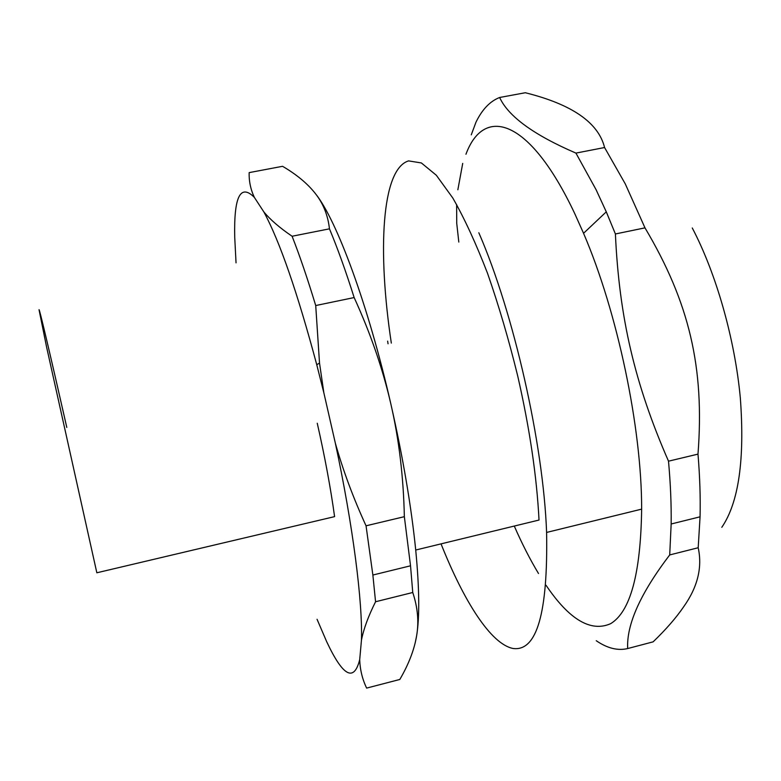 <?xml version="1.0" encoding="UTF-8"?>
<svg xmlns="http://www.w3.org/2000/svg" width="781" height="781" viewBox="0 0 781 781"><rect width="100%" height="100%" fill="white"/><g stroke="black" fill="none" stroke-linecap="round" stroke-linejoin="round"><path stroke-width="1.17" d="M692.269 227.964C716.206 273.535 734.882 339.032 740.329 397.988C744.889 459.443 738.709 502.554 721.8 527.321M391.32 343.074C377.467 251.56 381.401 169.165 408.561 160.896L421.369 162.946L436.325 175.247L452.863 198.101C464.47 218.455 476.019 243.526 487.529 273.311C498.708 305.303 508.773 339.54 517.725 376.022C529.664 428.33 536.762 476.332 539.027 520.039L415.717 550.029C419.397 588.425 419.709 617 416.634 635.754L415.209 642.841M314.401 192.331L315.436 193.649C336.562 219.676 368.398 305.205 390.93 404.304C403.006 457.529 411.265 506.108 415.717 550.029M254.352 197.378C250.623 189.412 248.895 181.153 249.168 172.611L282.576 166.304C296.712 174.593 307.665 183.711 315.436 193.649C323.246 203.529 327.922 215.263 329.465 228.833L292.104 236.243C279.803 227.906 270.382 219.793 263.841 211.905L254.352 197.378C240.333 183.389 233.792 196.705 234.73 237.326L236.038 262.846M317.057 619.294L326.653 641.621C342.927 676.346 353.939 682.369 359.699 659.691L361.457 640.117C363.673 628.861 368.378 616.072 375.563 601.751L412.749 592.496C417.737 607.413 419.026 621.832 416.634 635.754C414.291 649.733 408.688 664.299 399.813 679.47L366.631 688.1C362.374 679.236 360.061 669.766 359.699 659.691M335.332 443.139L323.861 392.863L319.517 363.058L315.719 305.547L354.144 297.561C370.633 333.594 382.895 369.179 390.93 404.304C399.013 439.42 403.484 476.879 404.353 516.68L366.045 525.808C353.227 497.839 342.996 470.279 335.332 443.139C353.041 525.838 362.667 602.044 361.457 640.117M263.841 211.905C279.735 241.329 297.366 292.27 316.754 364.747L323.861 392.863M66.795 427.422C51.487 359.885 38.904 306.22 39.05 309.823L46.596 347.076L96.844 572.785L334.59 516.632C330.627 487.871 324.847 456.729 317.252 423.224M329.465 228.833C337.558 248.192 345.788 271.105 354.144 297.561M404.353 516.68L410.533 565.795L412.749 592.496M292.104 236.243C299.758 255.787 307.626 278.895 315.719 305.547M366.045 525.808L372.869 575.031L375.563 601.751M465.954 154.248C483.859 105.64 529.372 117.54 574.611 213.32L583.553 233.294C617.498 312.166 641.806 428.144 641.65 509.134C640.723 573.596 630.374 611.777 610.605 623.697C590.758 632.415 569.212 619.577 545.987 585.203M538.5 573.498C530.045 559.469 521.972 543.654 514.279 526.052M387.64 341.131L388.05 343.777M441.04 543.869C463.934 601.458 490.858 643.983 512.951 648.464C536.781 651.852 547.998 613.173 546.602 532.437C543.391 443.92 513.742 312.888 478.821 232.738M698.194 547.745C702.51 567.348 697.677 587.009 683.707 606.72C676.268 617.654 666.076 629.359 653.131 641.845L627.68 648.552C626.43 624.575 640.44 593.365 669.707 554.93L698.194 547.745L700.059 516.817C700.537 497.39 699.844 476.498 697.989 454.122L668.507 461.18C634.699 383.871 619.206 317.359 615.399 233.968L644.979 227.857C689.32 302.52 704.638 367.49 697.989 454.122M575.919 153.096C533.706 134.898 508.285 116.359 499.635 97.488L525.301 92.734C571.985 104.342 598.412 122.607 604.572 147.521L575.919 153.096L596.069 189.666L606.281 211.836L615.399 233.968M499.635 97.488C490.117 101.159 482.238 109.36 476.01 122.109L471.265 134.84M462.713 163.405L457.851 189.783M456.621 204.485L456.739 223.376L458.808 242.051M627.68 648.552C617.751 650.905 607.286 648.289 596.254 640.723M604.572 147.521L625.249 183.838L644.979 227.857M668.507 461.18C670.528 483.605 671.406 504.546 671.162 523.992L669.707 554.93M372.869 575.031L410.533 565.795M316.754 364.747L319.517 363.058M546.602 532.437L641.65 509.134M583.553 233.294L606.281 211.836M671.162 523.992L700.059 516.817"/></g></svg>
